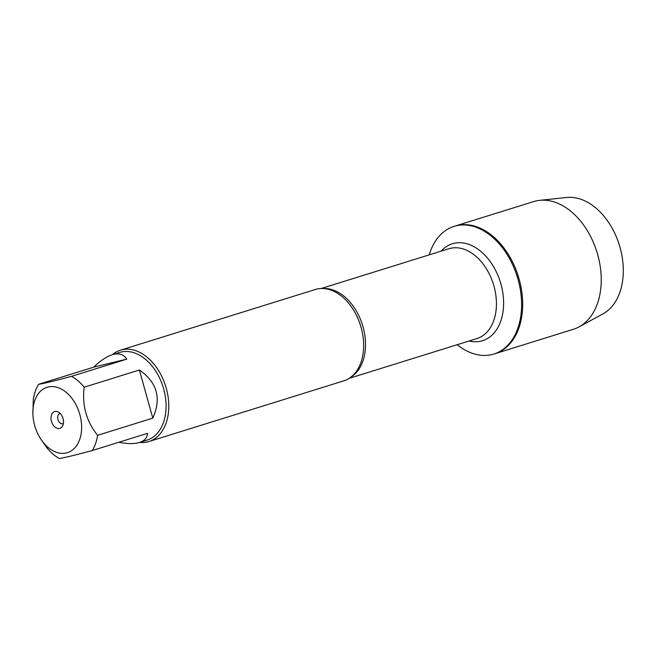 <?xml version="1.0" encoding="UTF-8"?>
<svg xmlns="http://www.w3.org/2000/svg" width="656" height="656" viewBox="0 0 656 656"><rect width="100%" height="100%" fill="white"/><g stroke="black" fill="none" stroke-linecap="round" stroke-linejoin="round"><path stroke-width="0.98" d="M429.213 254.864A66.863 45.346 72.7 0 1 454.083 226.369A66.863 45.346 72.7 0 1 517.256 276.725A66.863 45.346 72.7 0 1 493.845 354.051A66.863 45.346 72.7 0 1 491.934 354.576A66.863 45.346 72.7 0 1 457.191 344.712M579.1 326.868A66.863 45.346 -107.3 0 0 596.894 251.929A66.863 45.346 -107.3 0 0 539.699 200.342L566.702 197.489A61.508 41.713 72.7 0 1 619.313 244.95A61.508 41.713 72.7 0 1 602.946 313.888L579.1 326.868A66.863 45.346 -107.3 0 1 573.475 329.255L494.919 353.715A66.863 45.346 -107.3 0 0 518.33 276.389A66.863 45.346 -107.3 0 0 455.157 226.033A66.863 45.346 72.7 0 1 457.068 225.508A66.863 45.346 72.7 0 1 518.757 277.791A66.863 45.346 72.7 0 1 494.919 353.715L493.845 354.051M77.26 444.645A34.235 23.214 -107.3 0 0 76.301 405.375A34.235 23.214 -107.3 0 0 48.044 387.007A34.235 23.214 -107.3 0 0 32.874 413.739A34.235 23.214 -107.3 0 0 40.713 438.938A34.235 23.214 -107.3 0 0 77.26 444.645M40.713 438.938L46.74 447.622A45.928 31.152 -107.3 0 0 59.327 458.511C63.599 457.937 74.595 455.28 92.299 450.524A45.928 31.152 -107.3 0 0 97.605 435.305C86.403 421.357 81.926 405.326 84.173 387.204A45.928 31.152 -107.3 0 0 71.586 376.314C53.874 381.07 42.886 383.735 38.614 384.301A45.928 31.152 -107.3 0 0 33.308 399.52L32.874 413.739M71.586 376.314L126.788 359.127C123.869 354.601 119.441 353.026 113.504 354.388L119.687 352.42A45.928 31.152 72.7 0 1 120.999 352.059A45.928 31.152 72.7 0 1 163.377 387.975A45.928 31.152 72.7 0 1 147.001 440.127L139.474 442.472C144.558 440.84 147.239 437.79 147.51 433.337L92.299 450.524M97.605 435.305L152.807 418.118C161.638 398.389 157.161 382.35 139.384 370.009L84.173 387.204M118.785 442.275C127.395 443.973 134.291 444.038 139.474 442.472M112.16 354.765C106.502 356.577 100.384 360.693 93.816 367.114L38.614 384.301M148.912 441.537L343.785 380.857A47.847 32.447 -107.3 0 0 356.126 371.731A47.847 32.447 -107.3 0 0 360.538 325.532A47.847 32.447 -107.3 0 0 330.681 290.001A47.847 32.447 -107.3 0 0 316.7 289.116A47.847 32.447 -107.3 0 0 315.331 289.493L120.466 350.173A47.847 32.447 72.7 0 1 165.673 386.212A47.847 32.447 72.7 0 1 148.912 441.537A47.847 32.447 72.7 0 1 147.551 441.914A47.847 32.447 72.7 0 1 139.671 442.415M112.356 354.699A47.847 32.447 72.7 0 1 120.466 350.173M59.606 428.417A8.774 5.945 72.7 0 1 51.053 419.159A8.774 5.945 72.7 0 1 58.064 411.935A8.774 5.945 72.7 0 1 62.484 426.113A8.774 5.945 72.7 0 1 59.606 428.417M139.384 370.009L152.807 418.118M93.816 367.114L126.788 359.127M60.204 413.51A5.314 3.608 -107.3 0 0 59.868 413.583A5.314 3.608 -107.3 0 0 57.974 419.619A5.314 3.608 -107.3 0 0 62.878 423.776A5.314 3.608 -107.3 0 0 63.025 423.735A5.314 3.608 -107.3 0 0 63.353 423.612M539.699 200.342A66.863 45.346 -107.3 0 0 535.624 201.048A66.863 45.346 -107.3 0 0 533.722 201.572L454.083 226.369M517.256 276.725L518.33 276.389M323.506 288.533A47.052 31.906 72.7 0 1 362.465 324.933A47.052 31.906 72.7 0 1 351.058 377.011M349.181 378.34L476.912 338.57A47.052 31.906 -107.3 0 0 493.386 284.163A47.052 31.906 -107.3 0 0 448.934 248.731L321.202 288.501M441.103 251.166A50.766 34.432 72.7 0 1 497.273 273.913A50.766 34.432 72.7 0 1 481.086 341.112A50.766 34.432 72.7 0 1 469.081 341.005"/></g></svg>
